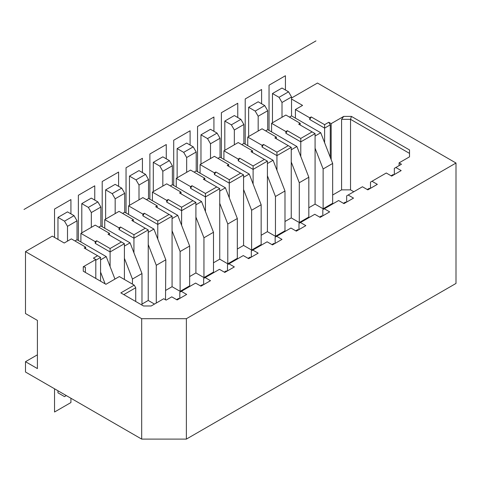 <?xml version="1.0" encoding="UTF-8"?>
<svg xmlns="http://www.w3.org/2000/svg" width="480" height="480" viewBox="0 0 480 480"><rect width="100%" height="100%" fill="white"/><g stroke="black" fill="none" stroke-linecap="round" stroke-linejoin="round"><path stroke-width="0.72" d="M456 163.026L186.372 318.696L141.684 318.696L141.684 439.104L125.298 429.642L141.684 439.104L186.372 439.104L456 283.434L456 163.026L317.46 83.04L291.54 98.004M287.37 130.686L285.882 131.55L285.882 133.266L287.37 130.686L300.78 138.426L300.78 156.492L308.82 177.228L308.82 217.038L299.286 222.54L299.286 182.73L308.82 177.228M300.78 138.426L312.102 131.892L298.692 124.152L300.18 123.294L285.882 115.032L271.578 123.294L285.882 131.55M263.538 144.45L262.044 145.308L262.044 147.03L263.538 144.45L276.942 152.19L276.942 170.256L284.988 190.986L284.988 230.796L275.454 236.304L275.454 196.494L284.988 190.986M276.942 152.19L288.264 145.65L274.86 137.91L276.348 137.052L262.044 128.796L247.746 137.052L262.044 145.308M239.7 158.208L238.212 159.072L238.212 160.788L239.7 158.208L253.11 165.948L253.11 184.014L261.156 204.75L261.156 244.56L251.622 250.062L251.622 210.252L261.156 204.75M253.11 165.948L264.432 159.414L251.022 151.674L252.516 150.81L238.212 142.554L223.914 150.81L238.212 159.072M215.868 171.972L214.38 172.83L214.38 174.552L215.868 171.972L229.272 179.712L229.272 197.778L237.318 218.508L237.318 258.318L227.784 263.826L227.784 224.016L237.318 218.508M229.272 179.712L240.594 173.172L227.19 165.432L228.678 164.574L214.38 156.318L200.076 164.574L214.38 172.83M192.036 185.73L190.542 186.588L190.542 188.31L192.036 185.73L205.44 193.47L205.44 211.536L213.486 232.272L203.952 237.774L195.906 217.044L195.906 202.416L181.608 210.672L181.608 225.3L189.648 246.03L180.114 251.538L172.074 230.802L172.074 216.174L157.77 224.43L157.77 239.058L165.816 259.794L156.282 265.296L148.236 244.566L148.236 229.938L133.938 238.194L133.938 252.822L141.978 273.552L132.444 279.054L124.404 258.324L124.404 243.696L110.1 251.952L110.1 266.58L114.954 279.084M205.44 193.47L216.762 186.936L203.352 179.196L204.846 178.332L190.542 170.076L176.244 178.332L190.542 186.588M168.198 199.494L166.71 200.352L166.71 202.074L168.198 199.494L181.608 207.234L181.608 210.672L166.71 202.074M181.608 207.234L192.924 200.694L179.52 192.954L181.008 192.096L166.71 183.84L152.406 192.096L166.71 200.352M144.366 213.252L142.872 214.11L142.872 215.832L144.366 213.252L157.77 220.992L157.77 224.43L142.872 215.832M157.77 220.992L169.092 214.458L155.688 206.718L157.176 205.854L142.872 197.598L128.574 205.854L142.872 214.11M120.528 227.01L119.04 227.874L119.04 229.59L120.528 227.01L133.938 234.75L133.938 238.194L119.04 229.59M133.938 234.75L145.26 228.216L131.85 220.476L133.338 219.618L119.04 211.362L104.742 219.618L119.04 227.874M96.696 240.774L95.208 241.632L95.208 243.354L96.696 240.774L110.1 248.514L110.1 251.952L95.208 243.354M110.1 248.514L121.422 241.98L108.018 234.234L109.506 233.376L95.208 225.12L80.904 233.376L95.208 241.632M141.684 318.696L25.488 251.61L52.302 236.13L64.218 243.012L71.37 238.884L85.674 247.14L84.18 247.998L97.59 255.738L93.42 258.144L95.802 259.524L83.268 266.76L83.268 271.206L105.93 284.292L119.34 276.552L134.232 285.15L120.828 292.89L143.49 305.976L151.194 305.976L163.728 298.74L166.116 300.114L171.774 296.85L177.138 299.946L186.672 294.438L181.308 291.342L195.606 283.086L200.97 286.182L210.504 280.68L205.14 277.584L219.444 269.328L224.808 272.424L234.342 266.916L228.978 263.82L243.276 255.564L248.64 258.66L258.174 253.158L252.81 250.062L267.114 241.806L272.472 244.902L282.006 239.4L276.648 236.304L290.946 228.042L296.31 231.138L305.844 225.636L300.48 222.54L314.778 214.284L320.142 217.38L329.676 211.878L324.312 208.782L338.616 200.526L343.98 203.622L353.514 198.114L348.15 195.018L362.448 186.762L367.812 189.858L377.346 184.356L371.982 181.26L386.286 173.004L391.644 176.1L401.178 170.592L395.82 167.496L401.478 164.232L399.096 162.852L409.524 156.834L409.524 149.952L351.408 116.4L343.704 116.4L331.164 123.636L328.782 122.262L324.612 124.668L324.612 142.734L332.658 163.464L332.658 203.274L323.124 208.782L323.124 168.972L332.658 163.464M311.208 116.928L309.714 117.786L309.714 119.508L311.208 116.928L324.612 124.668M291.54 99.036L302.568 105.402L295.416 109.53L309.714 117.786M276.348 137.052L276.348 138.774M285.882 133.266L300.78 141.87L315.078 133.614L312.102 131.892M328.782 122.262L330.276 124.842L324.612 128.106L309.714 119.508M288.264 145.65L291.246 147.372L276.942 155.628L262.044 147.03M264.432 159.414L267.408 161.136L253.11 169.392L238.212 160.788M240.594 173.172L243.576 174.894L229.272 183.15L214.38 174.552M216.762 186.936L219.738 188.652L205.44 196.914L190.542 188.31M192.924 200.694L195.906 202.416M169.092 214.458L172.074 216.174M145.26 228.216L148.236 229.938M121.422 241.98L124.404 243.696M97.59 255.738L100.566 257.46L95.802 260.208M295.416 109.53L295.416 118.134L320.742 132.75L324.612 142.734M300.18 123.294L300.18 125.01M323.124 168.972L315.078 148.236L315.078 133.614M25.488 251.61L25.488 313.536L37.404 320.412L37.404 368.58L25.488 361.698L25.488 372.018L125.298 429.642M271.578 123.294L271.578 131.892L267.708 129.654L267.708 110.736L264.726 105.576L258.174 101.79L248.64 107.292L248.64 136.536M247.746 137.052L247.746 145.65L243.876 143.418L243.876 124.494L240.894 119.334L234.342 115.548L224.808 121.056L224.808 150.294M223.914 150.81L223.914 159.414L220.038 157.176L220.038 138.258L217.062 133.098L210.504 129.312L200.97 134.814L200.97 164.058M200.076 164.574L200.076 173.172L196.206 170.94L196.206 152.016L193.224 146.856L186.672 143.07L177.138 148.578L177.138 177.816M176.244 178.332L176.244 186.936L201.564 201.558L205.44 211.536M152.406 192.096L152.406 200.694L177.732 215.316L181.608 225.3M128.574 205.854L128.574 214.458L153.9 229.074L157.77 239.058M104.742 219.618L104.742 228.216L130.062 242.838L133.938 252.822M80.904 233.376L80.904 241.98L77.034 239.742L77.034 220.818L74.052 215.658L67.5 211.878L57.966 217.38L57.966 239.4M100.566 259.866L106.23 256.596L110.1 266.58M77.034 239.742L74.946 240.948M80.904 241.98L106.23 256.596M105.126 283.824L100.566 272.082L100.566 257.46M154.494 304.074L148.236 300.462L141.978 304.074M165.816 259.794L165.516 299.772M189.648 246.03L189.648 285.84L180.114 291.342L172.074 286.698L165.816 290.31M213.486 232.272L213.486 272.082L203.952 277.584L195.906 272.94L189.648 276.552M227.784 224.016L219.738 203.28L219.738 259.182L213.486 262.794M219.738 259.182L227.784 263.826M251.622 210.252L243.576 189.522L243.576 245.418L237.318 249.03M243.576 245.418L251.622 250.062M275.454 196.494L267.408 175.758L267.408 231.66L261.156 235.272M267.408 231.66L275.454 236.304M299.286 182.73L291.246 162L291.246 217.896L284.988 221.508M291.246 217.896L299.286 222.54M315.078 148.236L315.078 204.138L308.82 207.75M315.078 204.138L323.124 208.782M353.808 191.754L350.532 189.858L341.592 189.858L332.658 195.018M67.5 241.116L67.5 226.326L64.518 221.166L57.966 217.38M100.566 281.196L100.566 272.082M74.052 215.658L64.518 221.166M77.034 220.818L67.5 226.326M330.276 124.842L330.276 157.326M291.246 162L291.246 147.372M267.408 175.758L267.408 161.136M243.576 189.522L243.576 174.894M219.738 203.28L219.738 188.652M195.906 272.94L195.906 217.044M172.074 286.698L172.074 230.802M148.236 300.462L148.236 244.566M124.404 279.474L124.404 258.324M331.164 123.636L331.164 159.63M343.704 116.4L341.592 119.334L341.592 189.858M351.408 116.4L350.532 119.334L341.592 119.334M409.524 156.834L409.524 153.39L350.532 119.334L350.532 189.858M399.096 162.852L399.096 165.606M395.82 167.496L394.326 168.36L394.326 174.552M371.982 181.26L370.494 182.118L370.494 188.31M348.15 195.018L346.662 195.876L346.662 202.074M324.312 208.782L322.824 209.64L322.824 215.832M300.48 222.54L298.992 223.398L298.992 229.59M276.648 236.304L275.154 237.162L275.154 243.354M252.81 250.062L251.322 250.92L251.322 257.112M228.978 263.82L227.484 264.684L227.484 270.876M205.14 277.584L203.652 278.442L203.652 284.634M181.308 291.342L179.82 292.206L179.82 298.398M391.08 175.77L393.162 174.564L393.732 174.894M369.9 188.652L369.33 188.328L367.242 189.528M346.062 202.416L345.498 202.086L343.41 203.292M322.23 216.174L321.66 215.85L319.578 217.05M298.392 229.938L297.828 229.608L295.74 230.814M274.56 243.696L273.99 243.372L271.908 244.572M250.728 257.46L250.158 257.13L248.07 258.336M226.89 271.218L226.326 270.894L224.238 272.094M203.058 284.982L202.488 284.652L200.406 285.858M179.22 298.74L178.656 298.41L176.568 299.616M57.966 390.768L57.966 392.832L64.518 396.618L66.306 395.586M37.404 354.816L25.488 361.698M186.372 439.104L186.372 318.696M134.232 285.15L135.726 287.73L123.804 294.612M135.726 287.73L135.726 301.494M83.268 266.76L85.374 267.264L85.374 272.424M95.802 259.524L95.802 278.442M295.416 118.134L291.54 115.896L291.54 96.972L288.564 91.812L282.006 88.032L272.472 93.534L272.472 122.778M315.078 136.02L320.742 132.75M291.54 115.896L289.458 117.096M282.006 117.27L282.006 102.48L279.03 97.32L272.472 93.534M288.564 91.812L279.03 97.32M291.54 96.972L282.006 102.48M291.246 149.778L296.904 146.514L300.78 156.492M267.708 129.654L265.62 130.86M271.578 131.892L296.904 146.514M258.174 131.034L258.174 116.238L255.192 111.078L248.64 107.292M264.726 105.576L255.192 111.078M267.708 110.736L258.174 116.238M267.408 163.542L273.072 160.272L276.942 170.256M243.876 143.418L241.788 144.618M247.746 145.65L273.072 160.272M234.342 144.792L234.342 130.002L231.36 124.842L224.808 121.056M240.894 119.334L231.36 124.842M243.876 124.494L234.342 130.002M252.516 150.81L252.516 152.532M243.576 177.3L249.234 174.036L253.11 184.014M220.038 157.176L217.956 158.382M223.914 159.414L249.234 174.036M210.504 158.556L210.504 143.76L207.528 138.6L200.97 134.814M217.062 133.098L207.528 138.6M220.038 138.258L210.504 143.76M228.678 164.574L228.678 166.296M219.738 191.064L225.402 187.794L229.272 197.778M196.206 170.94L194.118 172.14M200.076 173.172L225.402 187.794M186.672 172.314L186.672 157.518L183.69 152.358L177.138 148.578M193.224 146.856L183.69 152.358M196.206 152.016L186.672 157.518M204.846 178.332L204.846 180.054M181.008 192.096L181.008 193.812M195.906 204.822L201.564 201.558M176.244 186.936L172.368 184.698L170.286 185.904M172.368 184.698L172.368 165.78L169.392 160.614L162.834 156.834L153.3 162.336L153.3 191.58M162.834 186.072L162.834 171.282L159.858 166.122L153.3 162.336M172.368 165.78L162.834 171.282M203.952 277.584L203.952 237.774M169.392 160.614L159.858 166.122M157.176 205.854L157.176 207.576M172.074 218.586L177.732 215.316M152.406 200.694L148.536 198.462L146.448 199.662M148.536 198.462L148.536 179.538L145.554 174.378L139.002 170.592L129.468 176.1L129.468 205.338M139.002 199.836L139.002 185.04L136.02 179.88L129.468 176.1M148.536 179.538L139.002 185.04M180.114 291.342L180.114 251.538M145.554 174.378L136.02 179.88M133.338 219.618L133.338 221.334M148.236 232.344L153.9 229.074M128.574 214.458L124.698 212.22L122.616 213.426M124.698 212.22L124.698 193.296L121.722 188.136L115.164 184.356L105.636 189.858L105.636 219.102M115.164 213.594L115.164 198.804L112.188 193.644L105.636 189.858M124.698 193.296L115.164 198.804M156.282 303.042L156.282 265.296M121.722 188.136L112.188 193.644M109.506 233.376L109.506 235.098M124.404 246.108L130.062 242.838M104.742 228.216L100.866 225.978L98.778 227.184M100.866 225.978L100.866 207.06L97.884 201.9L91.332 198.114L81.798 203.622L81.798 232.86M141.978 305.106L141.978 273.552M91.332 227.358L91.332 212.562L88.356 207.402L81.798 203.622M100.866 207.06L91.332 212.562M132.444 284.118L132.444 279.054M97.884 201.9L88.356 207.402M85.674 247.14L85.674 248.856M269.046 130.428L269.046 85.188L285.432 75.732L285.432 90.006M245.214 144.192L245.214 98.952L261.6 89.49L261.6 103.77M221.382 157.95L221.382 112.71L237.768 103.254L237.768 117.528M197.544 171.714L197.544 126.474L213.93 117.012L213.93 131.292M173.712 185.472L173.712 140.232L190.098 130.776L190.098 145.05M149.874 199.236L149.874 153.996L166.26 144.534L166.26 158.808M126.042 212.994L126.042 167.754L142.428 158.292L142.428 172.572M102.204 226.752L102.204 181.518L118.596 172.056L118.596 186.33M78.372 240.516L78.372 195.276L94.758 185.814L94.758 200.094M70.926 398.25L70.926 402.552L54.54 412.008L54.54 388.788M54.54 237.42L54.54 209.04L70.926 199.578L70.926 213.852M315.972 40.896L24 209.466"/></g></svg>
